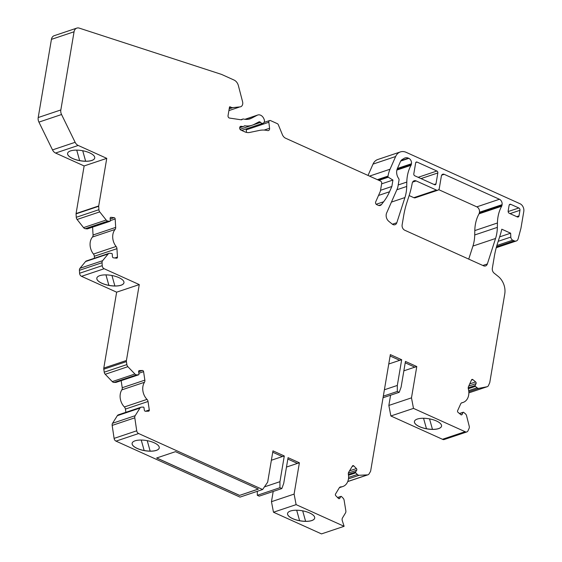 <?xml version="1.0" encoding="UTF-8"?>
<svg xmlns="http://www.w3.org/2000/svg" width="562" height="562" viewBox="0 0 562 562"><rect width="100%" height="100%" fill="white"/><g stroke="black" fill="none" stroke-linecap="round" stroke-linejoin="round"><path stroke-width="0.84" d="M262.63 489.516L138.624 433.534A3.056 2.325 -108.5 0 1 136.728 430.794L134.796 417.826A3.056 2.325 -108.5 0 1 135.175 415.69L139.973 408.068A3.056 2.325 -108.5 0 1 140.992 407.239A3.056 2.325 -108.5 0 1 141.519 407.148L143.408 407.106A0.611 0.464 -108.5 0 1 143.97 407.689L144.329 410.084A1.222 0.927 71.5 0 0 145.453 411.258L148.53 411.18A1.222 0.927 71.5 0 0 149.295 409.958L148.031 401.493A3.056 2.325 71.5 0 0 147.005 399.378A12.231 9.287 -108.5 0 1 144.462 382.286A3.056 2.325 71.5 0 0 144.848 380.137L143.591 371.672A1.222 0.927 71.5 0 0 142.467 370.498L139.39 370.576A1.222 0.927 71.5 0 0 138.624 371.798L138.976 374.187A0.611 0.464 -108.5 0 1 138.596 374.798L136.699 374.847A3.056 2.325 -108.5 0 1 134.901 374.011L127.869 366.684A3.056 2.325 -108.5 0 1 126.864 364.59L126.422 361.612A3.056 2.325 -108.5 0 1 126.429 360.488L139.264 284.583L104.153 268.734A3.056 2.325 -108.5 0 1 102.228 265.657L102.052 262.721A3.056 2.325 -108.5 0 1 102.628 260.691L108.185 253.94A3.056 2.325 -108.5 0 1 109.035 253.343A3.056 2.325 -108.5 0 1 109.829 253.265L111.754 253.483A0.611 0.464 -108.5 0 1 112.267 254.136L112.407 256.518A1.222 0.927 71.5 0 0 113.44 257.825L116.559 258.183A1.222 0.927 71.5 0 0 117.451 257.101L116.952 248.678A3.056 2.325 71.5 0 0 116.102 246.465A12.231 9.287 -108.5 0 1 115.091 229.444A3.056 2.325 71.5 0 0 115.681 227.399L115.182 218.976A1.222 0.927 71.5 0 0 114.149 217.67L111.03 217.311A1.222 0.927 71.5 0 0 110.138 218.393L110.285 220.775A0.611 0.464 -108.5 0 1 109.836 221.316L107.918 221.098A3.056 2.325 -108.5 0 1 106.169 220.023L99.727 211.888A3.056 2.325 -108.5 0 1 98.898 209.703L98.694 206.275A1.222 0.927 -108.5 0 1 98.708 205.959L106.759 158.351L78.195 145.453A6.119 4.644 -108.5 0 1 75.132 142.305L61.553 114.522A6.119 4.644 -108.5 0 1 60.836 109.948L74.065 31.767A6.119 4.644 -108.5 0 1 76.839 28.1A6.119 4.644 -108.5 0 1 79.249 28.121L221.295 74.325A7.341 5.571 -108.5 0 1 221.871 74.549L234.038 80.043A7.341 5.571 -108.5 0 1 238.379 85.614L242.58 101.729A4.587 3.484 -108.5 0 1 240.62 106.787A4.587 3.484 -108.5 0 1 240.438 106.843L232.928 107.609A6.119 4.644 -108.5 0 1 230.926 107.223L230.041 106.822A0.611 0.464 71.5 0 0 229.479 107.173L228.046 115.646A1.834 1.391 71.5 0 0 229.528 118.069L241.154 119.797A1.834 1.391 71.5 0 0 241.674 119.755A1.834 1.391 71.5 0 0 241.892 119.657L242.721 119.151A1.834 1.391 -108.5 0 1 242.932 119.046A1.834 1.391 -108.5 0 1 243.578 119.032A18.349 13.938 71.5 0 0 249.999 118.856A18.349 13.938 71.5 0 0 251.53 118.203L257.234 115.231A6.119 4.644 -108.5 0 1 257.747 115.013A6.119 4.644 -108.5 0 1 263.831 118.652L264.119 119.299A3.056 2.325 -108.5 0 1 263.016 123.275A3.056 2.325 -108.5 0 1 260.55 122.375A1.834 1.391 71.5 0 0 259.068 121.842A1.834 1.391 71.5 0 0 258.913 121.905L254.228 124.343A25.072 19.045 -108.5 0 1 252.134 125.235A25.072 19.045 -108.5 0 1 245.067 125.818A1.834 1.391 71.5 0 0 244.554 125.86A1.834 1.391 71.5 0 0 244.337 125.958L243.606 126.408A1.834 1.391 -108.5 0 1 243.388 126.506A1.834 1.391 -108.5 0 1 242.868 126.548L241.119 126.288A1.834 1.391 71.5 0 0 240.599 126.331A1.834 1.391 71.5 0 0 239.77 127.434L239.714 127.743A1.834 1.391 71.5 0 0 240.852 130.054L244.737 131.81A12.231 9.287 71.5 0 0 249.711 132.449L259.398 130.426A30.58 23.225 -108.5 0 1 267.631 130.581A2.445 1.855 71.5 0 0 268.453 130.546A2.445 1.855 71.5 0 0 269.577 128.262L268.847 122.256A1.834 1.391 -108.5 0 1 269.69 120.542A1.834 1.391 -108.5 0 1 270.561 120.605L277.34 123.668A1.834 1.391 -108.5 0 1 278.323 124.757L282.356 134.613A6.119 4.644 71.5 0 0 285.629 138.238L380.572 181.105A1.834 1.391 -108.5 0 1 381.703 183.416L380.376 191.249L375.69 201.898A1.834 1.391 -108.5 0 0 376.702 204.631L378.205 205.306A4.278 3.253 -108.5 0 0 380.228 205.453A4.278 3.253 -108.5 0 0 381.472 204.547L383.621 201.772A61.153 46.449 -108.5 0 0 389.529 191.761L391.854 186.493L392.936 180.065L388.279 177.213A0.611 0.464 71.5 0 1 387.956 176.468L388.026 176.089A30.58 23.225 71.5 0 1 390.049 169.218L395.648 156.51A12.231 9.287 71.5 0 1 400.383 151.923A12.231 9.287 71.5 0 1 406.164 152.337L520.019 203.739A6.119 4.644 71.5 0 1 523.791 211.46L520.953 228.235L518.129 238.822A4.278 3.253 71.5 0 1 516.267 240.993A4.278 3.253 71.5 0 1 514.244 240.852L512.755 240.178A3.056 2.325 71.5 0 1 510.823 237.073L510.626 233.195L501.803 229.212A91.732 69.674 71.5 0 1 499.885 236.089L497.419 243.746A91.732 69.674 -108.5 0 0 494.328 256.469L492.333 268.271A4.278 3.253 -108.5 0 0 494.167 273.174L498.227 276.427A15.286 11.612 -108.5 0 1 504.76 293.94L489.776 382.511A1.222 0.927 -108.5 0 1 489.692 382.799L488.441 385.567A3.056 2.325 -108.5 0 1 487.268 386.691A3.056 2.325 -108.5 0 1 487.043 386.747L478.957 388.328A3.056 2.325 -108.5 0 1 477.117 387.78L475.403 386.354A0.611 0.464 -108.5 0 1 475.192 385.518L476.063 383.593A1.222 0.927 71.5 0 0 475.635 381.921L472.846 379.61A1.222 0.927 71.5 0 0 471.553 379.863L468.469 386.677A3.056 2.325 71.5 0 0 468.343 388.925A12.231 9.287 -108.5 0 1 463.109 402.427A12.231 9.287 -108.5 0 1 462.126 402.68A3.056 2.325 71.5 0 0 461.873 402.743A3.056 2.325 71.5 0 0 460.7 403.867L457.623 410.682A1.222 0.927 71.5 0 0 458.044 412.353L460.84 414.665A1.222 0.927 71.5 0 0 462.133 414.412L463.004 412.48A0.611 0.464 -108.5 0 1 463.65 412.353L465.364 413.78A3.056 2.325 -108.5 0 1 466.565 415.739L469.214 426.193A3.056 2.325 -108.5 0 1 469.073 428.42L467.991 430.808A3.056 2.325 -108.5 0 1 466.818 431.932A3.056 2.325 -108.5 0 1 465.111 431.693L413.492 408.391L411.482 397.854L416.779 366.543L405.448 361.429L401.099 387.148L399.21 392.311L397.32 391.461L397.32 385.441L401.675 359.729L390.344 354.608L370.695 470.773A3.056 2.325 -108.5 0 1 370.351 471.743L369.037 473.921A3.056 2.325 -108.5 0 1 367.998 474.785A3.056 2.325 -108.5 0 1 367.513 474.876L359.174 475.269A3.056 2.325 -108.5 0 1 357.369 474.469L355.76 472.846A0.611 0.464 -108.5 0 1 355.62 471.996L356.68 470.239A1.222 0.927 71.5 0 0 356.406 468.553L353.786 465.905A1.222 0.927 71.5 0 0 352.458 465.968L348.714 472.171A3.056 2.325 71.5 0 0 348.37 474.349A12.231 9.287 -108.5 0 1 342.855 486.509A12.231 9.287 -108.5 0 1 340.818 486.875A3.056 2.325 71.5 0 0 340.305 486.966A3.056 2.325 71.5 0 0 339.272 487.83L335.528 494.033A1.222 0.927 71.5 0 0 335.802 495.726L338.415 498.375A1.222 0.927 71.5 0 0 339.75 498.311L340.811 496.555A0.611 0.464 -108.5 0 1 341.478 496.52L343.087 498.15A3.056 2.325 -108.5 0 1 344.12 500.236L345.841 510.802A3.056 2.325 -108.5 0 1 345.497 512.944L342.483 517.939A3.056 2.325 71.5 0 0 342.286 520.686L344.12 526.306L296.111 504.634L294.102 494.096L299.391 462.786L288.067 457.672L283.719 483.39L281.829 488.554L279.939 487.704L279.939 481.69L284.288 455.972L272.963 450.857L267.667 482.161L262.63 489.516L240.002 497.11L115.997 441.128A3.056 2.325 -108.5 0 1 114.1 438.388L112.168 425.413A3.056 2.325 -108.5 0 1 112.548 423.284L117.346 415.662A3.056 2.325 -108.5 0 1 118.357 414.833L140.992 407.239M135.056 440.826A13.762 5.156 9.6 0 1 150.581 441.465A13.762 5.156 9.6 0 1 159.25 447.914A13.762 5.156 9.6 0 1 144.82 450.703A13.762 5.156 9.6 0 1 132.112 443.327A13.762 5.156 9.6 0 1 135.056 440.826M258.387 489.088L239.524 495.41L156.643 457.995L175.499 451.665L258.387 489.088M290.505 511.006A13.762 5.156 9.6 0 1 306.023 511.645A13.762 5.156 9.6 0 1 314.692 518.094A13.762 5.156 9.6 0 1 300.263 520.883A13.762 5.156 9.6 0 1 287.554 513.506A13.762 5.156 9.6 0 1 290.505 511.006M344.12 526.306L321.492 533.9L273.476 512.221L296.111 504.634M99.776 275.661A13.762 5.156 9.6 0 1 115.294 276.3A13.762 5.156 9.6 0 1 123.963 282.749A13.762 5.156 9.6 0 1 109.534 285.538A13.762 5.156 9.6 0 1 96.826 278.162A13.762 5.156 9.6 0 1 99.776 275.661M116.165 382.322A0.611 0.464 -108.5 0 1 115.969 382.392L114.072 382.441A3.056 2.325 -108.5 0 1 112.267 381.605L105.242 374.278A3.056 2.325 -108.5 0 1 104.237 372.177L103.794 369.206A3.056 2.325 -108.5 0 1 103.794 368.082L116.636 292.177L81.525 276.321A3.056 2.325 -108.5 0 1 79.593 273.251L79.418 270.308A3.056 2.325 -108.5 0 1 80.001 268.285L85.557 261.534A3.056 2.325 -108.5 0 1 86.407 260.937L109.035 253.343M116.636 292.177L139.264 284.583M70.545 150.904A13.762 5.156 9.6 0 1 86.063 151.543A13.762 5.156 9.6 0 1 94.732 157.992A13.762 5.156 9.6 0 1 80.303 160.781A13.762 5.156 9.6 0 1 67.595 153.405A13.762 5.156 9.6 0 1 70.545 150.904M87.503 228.811A0.611 0.464 -108.5 0 1 87.208 228.91L85.291 228.685A3.056 2.325 -108.5 0 1 83.541 227.617L77.092 219.482A3.056 2.325 -108.5 0 1 76.27 217.29L76.06 213.862A1.222 0.927 -108.5 0 1 76.081 213.546L84.131 165.945L55.568 153.047A6.119 4.644 -108.5 0 1 52.505 149.899L38.926 122.116A6.119 4.644 -108.5 0 1 38.209 117.535L51.43 39.361A6.119 4.644 -108.5 0 1 54.205 35.694L76.839 28.1M84.131 165.945L106.759 158.351M417.362 419.041A13.762 5.156 9.6 0 1 432.888 419.681A13.762 5.156 9.6 0 1 441.549 426.129A13.762 5.156 9.6 0 1 427.127 428.918A13.762 5.156 9.6 0 1 414.419 421.542A13.762 5.156 9.6 0 1 417.362 419.041M466.818 431.932L444.184 439.526A3.056 2.325 -108.5 0 1 442.477 439.287L390.864 415.978L413.492 408.391M442.477 439.287L465.111 431.693M405.216 362.806L414.889 367.176L416.779 366.543M390.112 355.992L399.786 360.361L401.675 359.729M272.725 452.234L282.405 456.604L284.288 455.972M287.835 459.056L297.509 463.418L299.391 462.786M402.132 224.835L403.706 215.555A91.732 69.674 -108.5 0 1 406.797 202.826L409.262 195.176A91.732 69.674 71.5 0 0 412.199 183.303A4.278 3.253 -108.5 0 1 414.138 180.774A4.278 3.253 -108.5 0 1 416.161 180.922L436.463 190.089A3.056 2.325 71.5 0 0 437.91 190.188A3.056 2.325 71.5 0 0 439.294 188.354L441.374 176.061A3.056 2.325 -108.5 0 1 442.765 174.227A3.056 2.325 -108.5 0 1 444.205 174.325L499.435 199.264A4.278 3.253 -108.5 0 1 502.077 204.666L501.964 205.334A3.056 2.325 -108.5 0 1 501.655 206.233A36.692 27.868 71.5 0 0 497.433 222.988L497.349 227.371A36.692 27.868 -108.5 0 1 495.558 238.485L487.345 263.964A4.278 3.253 -108.5 0 1 485.547 265.938A4.278 3.253 -108.5 0 1 483.524 265.791L404.773 230.244A4.278 3.253 -108.5 0 1 402.132 224.835M386.628 212.97A3.056 2.325 71.5 0 0 386.684 212.872L397.172 189.05A12.245 9.301 71.5 0 0 397.98 186.303L399.02 180.142A1.862 1.412 71.5 0 0 398.655 178.498L398.493 178.259A8.563 6.505 -108.5 0 1 397.327 168.656L400.453 161.554A6.147 4.665 -108.5 0 1 402.111 159.594L404.141 158.351A7.341 5.571 -108.5 0 1 405.005 157.95A7.341 5.571 -108.5 0 1 408.476 158.196L408.806 158.344A4.278 3.253 -108.5 0 1 411.447 163.753L411.335 164.42A3.056 2.325 -108.5 0 1 411.033 165.312A36.692 27.868 71.5 0 0 406.804 182.074L406.719 186.458A36.692 27.868 -108.5 0 1 404.928 197.564L396.814 222.742A4.278 3.253 -108.5 0 1 395.016 224.716A4.278 3.253 -108.5 0 1 392.164 224.048L388.813 221.33A6.119 4.644 -108.5 0 1 386.635 212.977L386.628 212.97M499.632 236.883L510.626 233.195M400.383 151.923L377.755 159.517A12.231 9.287 71.5 0 0 373.02 164.104L368.026 175.435M381.626 183.858L392.936 180.065M380.537 190.293L391.854 186.493M409.136 195.562L413.836 197.676A3.056 2.325 71.5 0 0 415.276 197.782L437.91 190.188M438.704 189.654L476.808 206.851A4.278 3.253 -108.5 0 1 479.449 212.26L479.337 212.928A3.056 2.325 -108.5 0 1 479.028 213.82A36.692 27.868 71.5 0 0 474.806 230.582L474.721 234.965A36.692 27.868 -108.5 0 1 472.93 246.072L468.729 259.117M436.892 171.024L417.067 162.074A1.531 1.159 71.5 0 0 416.344 162.025A1.531 1.159 71.5 0 0 415.648 162.938L413.808 173.841A1.531 1.159 71.5 0 0 414.749 175.773L434.574 184.722A1.531 1.159 71.5 0 0 435.297 184.772A1.531 1.159 71.5 0 0 435.993 183.858L437.833 172.956A1.531 1.159 71.5 0 0 436.892 171.024L418.156 177.311M518.824 207.975L510.802 204.35A1.834 1.391 71.5 0 0 509.938 204.287A1.834 1.391 71.5 0 0 509.102 205.39L508.16 210.982A1.834 1.391 71.5 0 0 509.291 213.293L517.314 216.918A1.834 1.391 71.5 0 0 518.185 216.981A1.834 1.391 71.5 0 0 519.014 215.878L519.962 210.293A1.834 1.391 71.5 0 0 518.824 207.975L508.139 211.558M228.896 110.609L239.131 107.173M246.528 132.414L246.219 129.843A1.834 1.391 -108.5 0 1 246.332 128.874M390.864 415.978L388.855 405.448L411.482 397.854M414.826 367.148L403.86 370.829M388.855 405.448L390.583 395.205M383.052 397.734L399.21 392.311M383.319 396.161L397.32 391.461M384.394 389.782L397.32 385.441M399.723 360.326L388.756 364.007M273.476 512.221L271.467 501.69L294.102 494.096M297.438 463.39L286.48 467.071M271.467 501.69L273.202 491.448M279.939 487.704L257.312 495.298L259.194 496.148L281.829 488.554M264.428 486.889L279.939 481.69M257.312 495.298L257.312 491.3M282.335 456.569L271.369 460.25M125.888 412.311L125.403 409.087A3.056 2.325 71.5 0 0 124.378 406.965A12.231 9.287 -108.5 0 1 121.828 389.88A3.056 2.325 71.5 0 0 122.221 387.724L121.167 380.664M94.437 258.239L94.318 256.265A3.056 2.325 71.5 0 0 93.475 254.059A12.231 9.287 -108.5 0 1 92.463 237.038A3.056 2.325 71.5 0 0 93.053 234.993L92.59 227.139M432.459 429.326A13.762 5.156 9.6 0 1 426.467 428.715L426.467 428.743A13.762 5.156 9.6 0 1 414.426 421.514M441.556 426.101A13.762 5.156 9.6 0 1 432.466 429.354L429.544 418.88M426.467 428.715L423.551 418.261L426.467 428.743M85.642 161.189A13.762 5.156 9.6 0 1 79.649 160.577L79.642 160.606A13.762 5.156 9.6 0 1 67.602 153.377M94.732 157.964A13.762 5.156 9.6 0 1 85.649 161.217L82.719 150.742M79.649 160.577L76.727 150.124L79.642 160.606M114.873 285.946A13.762 5.156 9.6 0 1 108.88 285.334L108.873 285.363A13.762 5.156 9.6 0 1 96.833 278.134M123.963 282.721A13.762 5.156 9.6 0 1 114.88 285.974L111.95 275.499M105.944 274.881L108.873 285.363M108.88 285.334L105.958 274.881M150.152 451.11A13.762 5.156 9.6 0 1 144.16 450.499L144.16 450.527A13.762 5.156 9.6 0 1 132.119 443.299M159.25 447.893A13.762 5.156 9.6 0 1 150.159 451.138L147.237 440.664M141.231 440.046L144.16 450.527L141.245 440.046M305.602 521.29A13.762 5.156 9.6 0 1 299.609 520.679L299.602 520.707A13.762 5.156 9.6 0 1 287.561 513.478M314.699 518.066A13.762 5.156 9.6 0 1 305.609 521.318L302.679 510.844M296.673 510.226L299.602 520.707L296.687 510.226M258.316 489.052L239.524 495.41M239.538 495.354L156.721 457.967M115.997 441.128L138.624 433.534M81.525 276.321L104.153 268.734M55.568 153.047L78.195 145.453M498.206 241.309L510.823 237.073M496.871 245.51L512.755 240.178M496.499 246.809L514.244 240.852M373.02 164.104L395.648 156.51M369.515 176.11L390.049 169.218M377.383 179.664L388.026 176.089M377.833 179.868L387.956 176.468M378.914 180.353L388.279 177.213M378.521 195.457L389.529 191.761M376.189 204.266L383.621 201.772M378.69 205.481L381.472 204.547M400.917 160.732L408.476 158.196M400.706 161.062L408.806 158.344M397.418 168.46L411.447 163.753M397.116 169.19L411.335 164.42M396.863 170.068L411.033 165.312M398.205 184.961L406.804 182.074M396.856 189.766L406.719 186.458M391.426 202.095L404.928 197.564M392.395 224.224L396.814 222.742M412.613 182.116L416.161 180.922M413.836 197.676L436.463 190.089M441.676 175.175L444.205 174.325M476.808 206.851L499.435 199.264M479.449 212.26L502.077 204.666M479.337 212.928L501.964 205.334M479.028 213.82L501.655 206.233M474.806 230.582L497.433 222.988M474.721 234.965L497.349 227.371M472.93 246.072L495.558 238.485M482.828 265.482L487.345 263.964M415.796 162.502L417.067 162.074M421.015 178.597L437.833 172.956M434.082 184.498L435.993 183.858M509.284 204.863L510.802 204.35M510.022 213.623L519.962 210.293M516.717 216.651L519.014 215.878M52.505 149.899L75.132 142.305M38.926 122.116L61.553 114.522M38.209 117.535L60.836 109.948M51.43 39.361L74.065 31.767M229.191 108.859L232.928 107.609M229.38 107.742L230.926 107.223M229.535 106.998L230.041 106.822M241.442 119.804L241.892 119.657M240.901 119.762L242.721 119.151M248.383 119.263L251.53 118.203M245.06 119.32L257.234 115.231M253.048 124.897L260.55 122.375M243.964 126.19L245.067 125.818M239.742 127.602L242.868 126.548M240.164 126.612L241.119 126.288M264.168 130.075L269.577 128.262M246.219 129.843L268.847 122.256M468.849 392.852L487.043 386.747M468.806 391.735L478.957 388.328M468.68 390.611L477.117 387.78M468.294 388.742L475.403 386.354M468.216 387.857L475.192 385.518M468.757 386.045L476.063 383.593M469.727 383.902L475.635 381.921M471.455 380.081L472.846 379.61M461.641 402.842L462.126 402.68M461.016 414.784L462.133 414.412M459.59 413.625L463.004 412.48M347.773 481.501L367.513 474.876M348.454 478.866L359.174 475.269M348.58 477.419L357.369 474.469M348.503 475.276L355.76 472.846M348.384 474.426L355.62 471.996M348.384 473.021L356.68 470.239M349.501 470.865L356.406 468.553M352.163 466.453L353.786 465.905M339.848 487.205L340.818 486.875M338.795 498.627L339.75 498.311M337.664 497.609L340.811 496.555M114.1 438.388L136.728 430.794M112.168 425.413L134.796 417.826M112.548 423.284L135.175 415.69M117.346 415.662L139.973 408.068M145.425 411.258L149.295 409.958M125.403 409.087L148.031 401.493M124.378 406.965L147.005 399.378M121.828 389.88L144.462 382.286M122.221 387.724L144.848 380.137M138.842 373.266L143.591 371.672M138.624 371.791L142.467 370.498M138.99 370.709L139.39 370.576M115.969 382.392L138.596 374.798M114.072 382.441L136.699 374.847M112.267 381.605L134.901 374.011M105.242 374.278L127.869 366.684M104.237 372.177L126.864 364.59M103.794 369.206L126.422 361.612M103.794 368.082L126.429 360.488M79.593 273.251L102.228 265.657M79.418 270.308L102.052 262.721M80.001 268.285L102.628 260.691M85.557 261.534L108.185 253.94M114.824 257.986L117.451 257.101M94.318 256.265L116.952 248.678M93.475 254.059L116.102 246.465M92.463 237.038L115.091 229.444M93.053 234.993L115.681 227.399M110.271 220.62L115.182 218.976M110.18 219.004L114.149 217.67M110.44 217.508L111.03 217.311M87.208 228.91L109.836 221.316M85.291 228.685L107.918 221.098M83.541 227.617L106.169 220.023M77.092 219.482L99.727 211.888M76.27 217.29L98.898 209.703M76.06 213.862L98.694 206.275M76.081 213.546L98.708 205.959M496.246 247.716L516.267 240.993M240.838 119.748L242.932 119.046M244.962 119.306L257.747 115.013M241.688 130.433L263.016 123.275M240.03 129.295L252.134 125.235M239.714 127.743L243.388 126.506M264.042 122.439L269.69 120.542M468.849 392.873L487.268 386.691M461.367 403.01L463.109 402.427M459.463 413.527L463.236 412.255M347.738 481.578L367.998 474.785M339.371 487.683L342.855 486.509M337.586 497.532L341.015 496.379M116.074 382.371L138.702 374.784M87.37 228.896L109.997 221.302"/></g></svg>
